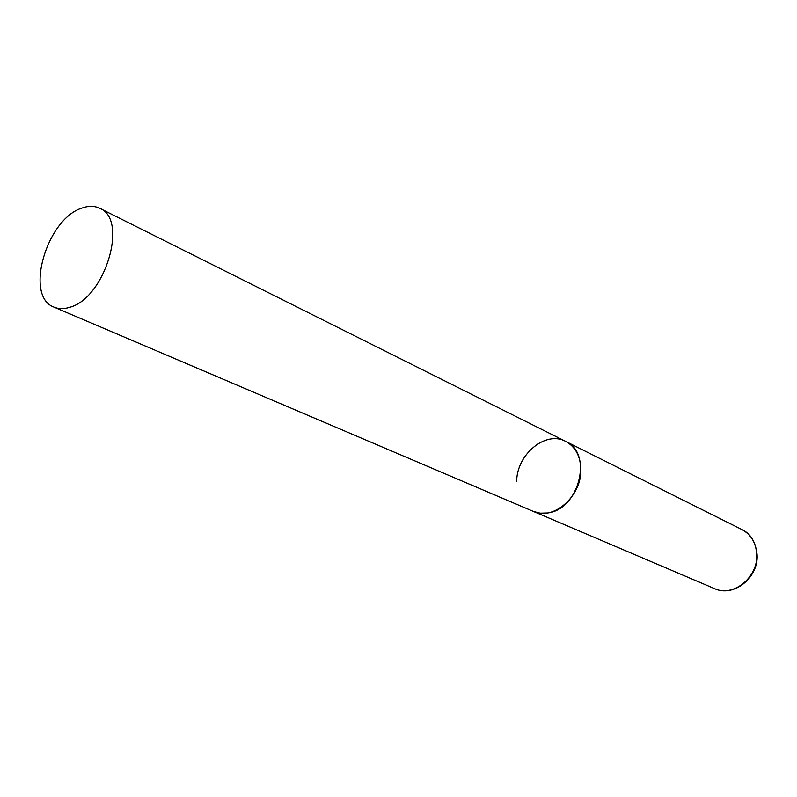 <?xml version="1.0" encoding="UTF-8"?>
<svg xmlns="http://www.w3.org/2000/svg" width="797" height="797" viewBox="0 0 797 797"><rect width="100%" height="100%" fill="white"/><g stroke="black" fill="none" stroke-linecap="round" stroke-linejoin="round"><path stroke-width="1.2" d="M516.695 481.478C516.546 454.599 545.656 430.3 565.631 441.369C575.544 446.828 580.624 456.392 580.854 470.081C581.352 496.74 552.889 521.039 533.243 511.375L540.147 513.178L547.529 512.979C579.23 509.711 593.347 452.875 565.631 441.369L741.927 529.567C751.163 534.608 756.094 542.996 756.742 554.742C758.047 577.616 732.911 597.531 714.58 588.654C733.509 597.581 758.276 577.964 757.15 555.37M69.459 307.363C104.915 298.636 128.795 219.324 99.755 208.316C94.494 205.765 88.557 205.696 81.912 208.097C46.455 218.996 24.129 296.673 54.027 307.134C58.599 309.057 63.74 309.136 69.459 307.363M741.927 529.567C750.734 533.691 755.805 542.179 757.14 555.041M54.027 307.134L714.58 588.654M565.631 441.369L99.755 208.316"/></g></svg>
